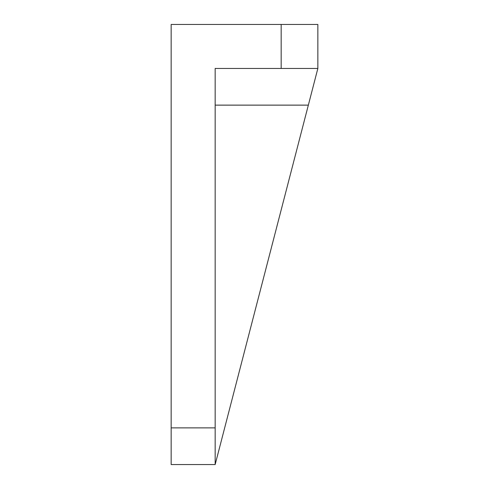 <?xml version="1.0" encoding="UTF-8"?>
<svg xmlns="http://www.w3.org/2000/svg" width="489" height="489" viewBox="0 0 489 489"><rect width="100%" height="100%" fill="white"/><g stroke="black" fill="none" stroke-linecap="round" stroke-linejoin="round"><path stroke-width="0.73" d="M281.175 24.45L171.15 24.45L171.15 427.875L215.16 427.875L215.16 68.46L281.175 68.46L281.175 24.45L317.85 24.45L317.85 68.46L215.16 464.55L171.15 464.55L171.15 427.875M317.85 68.46L281.175 68.46M215.16 427.875L215.16 464.55M308.339 105.135L215.16 105.135"/></g></svg>
